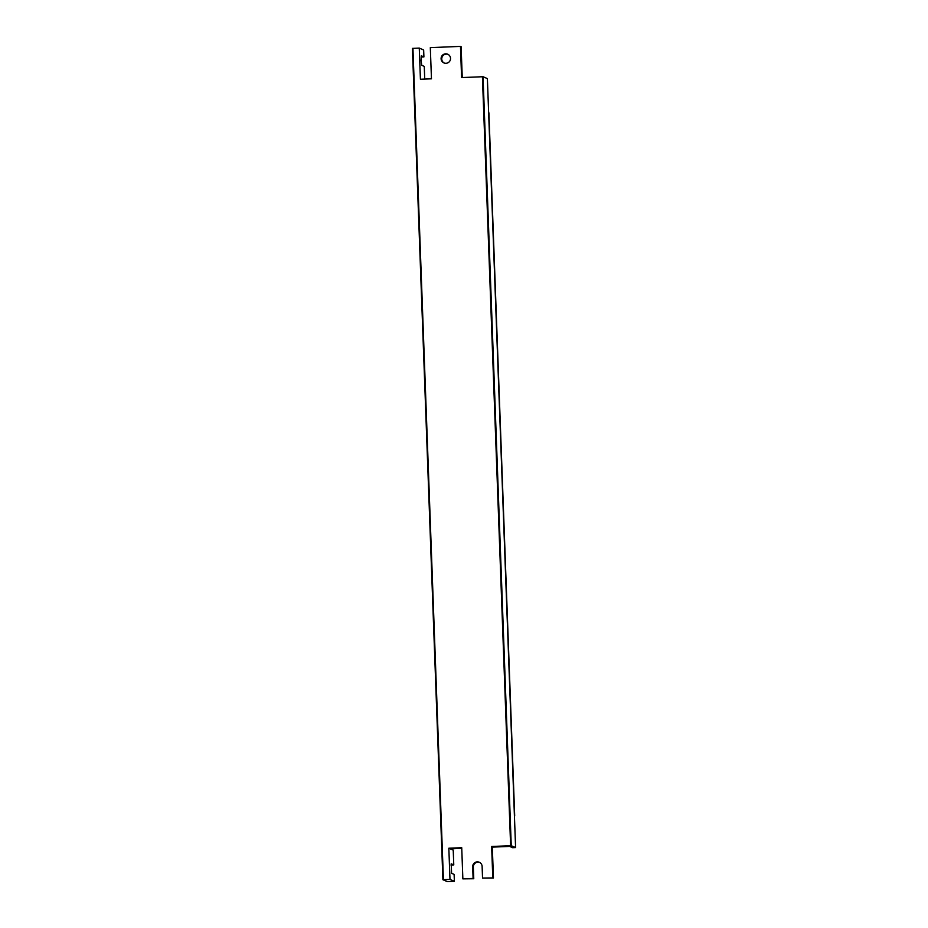 <?xml version="1.0" encoding="UTF-8"?>
<svg xmlns="http://www.w3.org/2000/svg" width="928" height="928" viewBox="0 0 928 928"><rect width="100%" height="100%" fill="white"/><g stroke="black" fill="none" stroke-linecap="round" stroke-linejoin="round"><path stroke-width="1.39" d="M454.372 881.31L447.238 881.6L442.9 879.709L449.987 879.396L454.372 881.31L454.117 874.385L451.588 873.283L451.205 863.817M461.75 848.378L450.277 848.853L448.839 848.227L449.987 879.396M450.973 865.024L453.769 864.908L451.24 863.817M453.769 864.908L453.224 850.129L450.277 848.853M492.316 847.125L509.646 846.417L512.592 847.705L515.585 847.577L487.386 78.602L483.059 76.722L461.599 77.569L460.462 46.4L430.314 47.63L431.462 78.81L420.419 79.263L419.27 48.082L412.415 48.395L442.911 879.709L412.415 48.395M448.839 848.227L461.726 847.693L462.863 878.874L473.106 878.456L472.677 866.787A4.744 4.721 113.5 0 1 479.289 862.251A4.744 4.721 113.5 0 1 482.119 866.404L482.537 878.062L493.441 877.934L492.304 846.765L491.643 846.475L511.247 845.698L515.585 847.577M462.248 77.546L461.123 46.69L460.462 46.4M445.637 53.824A4.744 4.721 113.5 0 1 450.451 59.427A4.744 4.721 113.5 0 1 443.92 62.907A4.744 4.721 113.5 0 1 445.637 53.824M491.643 846.475L492.78 877.644M424.722 79.089L424.258 66.387L421.73 65.296L421.103 60.471L421.358 55.819L423.91 56.921L421.115 57.037M423.91 56.921L423.655 49.996L419.27 48.082M444.257 63.046A4.744 4.721 113.5 0 1 446.298 54.114A4.744 4.721 113.5 0 1 448.027 54.369M482.537 878.062L493.441 877.934M472.677 866.787L473.35 867.077A4.744 4.721 113.5 0 1 479.614 862.402M473.35 867.077L473.767 878.746L462.863 878.874M473.767 878.746L473.106 878.456M412.937 48.349L443.422 879.663M510.62 845.698L482.421 76.722M511.247 845.698L483.059 76.722M514.692 815.956L488.905 112.798"/></g></svg>
